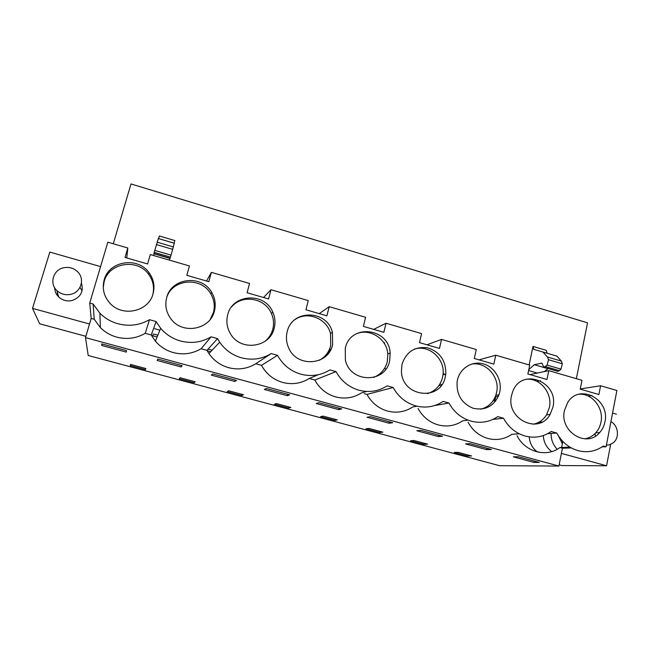 <?xml version="1.0" encoding="UTF-8"?>
<svg xmlns="http://www.w3.org/2000/svg" width="650" height="650" viewBox="0 0 650 650"><rect width="100%" height="100%" fill="white"/><g stroke="black" fill="none" stroke-linecap="round" stroke-linejoin="round"><path stroke-width="0.97" d="M498.396 396.37L495.714 396.825L494.812 401.017M328.705 352.95L329.469 349.871L331.037 349.082M366.746 391.454L361.506 392.892C353.567 397.914 344.971 399.254 335.717 396.923C326.527 394.233 319.564 388.602 314.811 380.039L309.197 378.495C301.039 383.524 292.232 384.849 282.766 382.468C273.382 379.714 266.289 374.01 261.479 365.357L255.751 363.773C247.357 368.826 238.322 370.126 228.654 367.689C220.415 365.332 213.834 360.628 208.918 353.584L206.968 350.342L201.11 348.733C192.473 353.795 183.219 355.079 173.322 352.576C166.173 350.569 160.192 346.751 155.382 341.136L151.231 334.994L145.243 333.344C136.362 338.423 126.856 339.682 116.74 337.131C110.427 335.368 104.967 332.199 100.368 327.616L94.234 319.296L91.171 318.459L85.491 337.626L88.213 355.485L499.639 465.717L558.886 466.05L562.445 448.232L571.326 447.931M602.062 446.907L606.092 446.777L616.891 390.496L600.6 385.751L580.263 388.936M576.355 378.682L587.527 322.839L131.007 183.95L113.287 243.783M562.851 441.472L561.649 447.476M207.196 350.764L210.673 351.723M152.904 335.822L157.105 336.976M91.171 318.459L89.733 303.062L107.835 242.19L127.814 248.007L125.052 257.441L147.591 263.965L150.296 254.564L189.442 265.964L186.818 275.316L208.812 281.678L211.38 272.358L249.576 283.481L247.097 292.752L268.564 298.959L270.993 289.721L308.279 300.584L305.939 309.774L326.893 315.835L329.192 306.678L365.601 317.289L363.391 326.398L383.849 332.312L386.019 323.237L421.59 333.596L419.494 342.623L439.481 348.408L441.529 339.406L476.279 349.529L474.305 358.483L493.837 364.138L495.771 355.209L529.734 365.105L527.873 373.977L546.959 379.502L548.779 370.654L581.977 380.323L580.231 389.131L598.894 394.526L600.6 385.751M445.656 374.977L443.097 373.523M384.686 342.786L384.288 343.468M606.092 446.777L603.354 446.014C595.709 451.409 587.291 452.952 578.086 450.645L577.915 450.596C568.774 447.858 561.73 442.008 556.766 433.046L551.159 431.486C543.254 436.922 534.576 438.441 525.135 436.044C515.751 433.266 508.536 427.318 503.49 418.218L497.762 416.626C489.613 422.077 480.707 423.581 471.039 421.127C461.435 418.283 454.082 412.254 448.971 403.049L443.105 401.416C434.712 406.892 425.563 408.371 415.667 405.852C405.836 402.943 398.336 396.833 393.169 387.514L387.164 385.84C378.511 391.341 369.111 392.795 358.971 390.219C348.912 387.246 341.258 381.038 336.034 371.613L329.883 369.899C320.954 375.416 311.301 376.854 300.909 374.213C290.607 371.166 282.807 364.869 277.509 355.322L271.213 353.567C262.007 359.109 252.078 360.523 241.434 357.809C232.375 355.184 225.127 349.993 219.7 342.209L217.555 338.634L211.096 336.838C201.597 342.396 191.401 343.785 180.489 340.998C172.599 338.756 166.002 334.531 160.688 328.323L156.106 321.539L149.492 319.694C139.693 325.268 129.204 326.625 118.016 323.773C111.028 321.807 104.999 318.289 99.905 313.211L93.121 304.005L89.733 303.062M562.445 448.232L559.926 447.533L570.001 447.184M85.491 337.626L558.886 466.05M517.018 435.719C525.257 452.099 546.496 457.803 559.926 447.533M468.065 422.24C472.656 430.536 479.269 435.947 487.882 438.474C496.567 440.651 504.562 439.262 511.867 434.306L519.22 433.777M418.064 408.468C422.711 416.853 429.439 422.337 438.238 424.921C447.102 427.148 455.293 425.766 462.8 420.794L468.081 420.16M364.252 393.656L366.99 394.412C371.686 402.878 378.536 408.436 387.522 411.068C396.581 413.351 404.974 411.986 412.693 406.989L417.016 406.201M533.999 462.442L513.297 456.836L518.375 456.755L539.313 462.426L533.999 462.442L534.284 461.069M467.48 456.04L454.179 452.473L458.12 452.351L464.848 454.155L471.559 455.959L467.48 456.04L467.724 454.927M194.098 382.736L195.162 381.777L180.091 377.731L179.205 378.747L194.098 382.736L194.415 381.574M236.088 392.762L243.466 394.737L241.849 395.541L227.24 391.625L228.686 390.772L236.088 392.762M234.788 381.469L236.502 380.388L212.729 373.953L211.315 375.123L234.788 381.469L235.17 380.031M288.689 408.102L290.834 407.452L283.603 405.511L276.339 403.569L274.357 404.259L288.689 408.102L288.982 406.957M389.074 423.223L367.047 417.259L370.411 416.666L392.697 422.711L389.074 423.223L389.399 421.817M486.679 449.637L465.546 443.918L470.08 443.674L491.449 449.459L486.679 449.637L486.972 448.248M427.643 444.169L424.019 444.389L410.475 440.757L413.952 440.497L427.643 444.169M382.899 432.169L379.754 432.518L365.95 428.821L368.948 428.423L382.899 432.169M338.723 409.598L316.233 403.512L318.979 402.732L341.746 408.907L338.723 409.598L339.072 408.176M337.309 419.924L334.652 420.428L320.588 416.658L323.091 416.114L337.309 419.924M287.308 395.688L289.689 394.802L266.427 388.497L264.339 389.464L287.308 395.688L287.674 394.257M181.123 366.949L182.138 365.666L157.844 359.076L157.138 360.457L181.123 366.949L181.529 365.495M130.227 365.609L130.536 364.431L145.901 368.558L145.413 369.679L130.227 365.609L130.561 364.439M438.376 436.564L416.812 430.731L420.769 430.316L442.593 436.223L438.376 436.564L438.693 435.167M126.571 350.61L126.279 352.105L101.766 345.475L101.725 343.874L126.571 350.61M153.579 334.019L157.844 335.197M208.13 349.058L212.152 350.171M528.596 370.524L537.306 373.051M529.133 364.926L533.008 346.426L546.276 350.342L547.089 353.234M158.567 238.623L159.364 235.991L174.85 240.565L174.119 243.206M604.914 421.907C604.086 426.043 602.331 429.609 599.649 432.599C586.617 448.557 559.236 431.47 564.468 410.434L567.669 402.545C579.272 382.915 610.374 399.295 604.914 421.907M457.421 380.063C460.013 368.079 472.29 360.579 483.527 363.927C494.796 367.104 502.369 380.234 499.753 392.072L499.005 394.794C493.87 406.315 485.249 410.8 473.143 408.257C461.565 403.39 456.235 394.461 457.153 381.485L457.421 380.063M227.671 314.884C232.408 293.67 264.94 292.004 272.846 312.203C275.104 317.379 275.559 322.676 274.219 328.088C270.14 347.636 240.679 351.812 230.555 333.913C226.964 327.909 226.005 321.563 227.671 314.884M166.692 297.586C171.438 277.55 201.939 274.308 211.721 292.427C215.158 298.35 216.044 304.582 214.386 311.114C210.243 329.696 182.512 334.953 171.015 318.979C166.164 312.447 164.726 305.313 166.692 297.586M153.075 293.727C148.826 311.602 122.298 317.558 109.826 303.087C103.829 296.213 101.953 288.47 104.195 279.858C109.005 260.691 138.044 256.401 149.151 272.838C153.717 279.273 155.017 286.236 153.075 293.727M445.339 376.634C441.009 401.741 401.863 397.264 401.424 371.248L402.009 364.341C406.291 351.723 414.838 346.223 427.668 347.839C440.001 351.934 446.038 360.661 445.778 374.043L445.339 376.634M511.558 395.419L512.688 391.674C521.438 366.852 559.293 381.704 552.931 407.16L550.087 414.464C538.858 435.281 505.456 418.998 511.558 395.419M332.621 344.662C328.559 365.544 296.668 368.006 288.584 347.693C286.317 342.493 285.854 337.188 287.186 331.768C291.988 308.969 327.251 309.725 332.41 332.361L332.621 344.662M345.28 348.254C350.293 323.342 389.001 327.779 390.171 353.031L389.642 360.839C385.515 383.541 350.374 383.281 345.394 360.132L345.28 348.254M610.659 444.405L606.572 465.774L561.413 453.391M616.428 414.188L612.56 413.083M559.122 464.839L561.803 465.571L606.572 465.774M537.444 451.994L535.121 450.06C531.57 446.461 529.612 442.073 529.246 436.889M126.75 257.936L127.814 248.007M94.234 319.296L93.121 304.005M89.521 324.009L32.5 308.376L39.666 323.773L85.873 336.326M100.571 266.598L49.839 252.086L32.5 308.376M81.429 283.002C83.801 291.728 80.527 297.602 71.622 300.641C66.657 301.519 62.335 300.292 58.663 296.936C56.095 294.361 54.771 291.306 54.681 287.771M547.649 433.656L556.766 433.046M151.231 334.994L156.106 321.539M145.243 333.344L149.492 319.694M492.863 419.421L503.49 418.218M434.403 405.6L448.971 403.049M366.99 394.412L393.169 387.514M314.811 380.039L336.034 371.613M309.197 378.495L318.354 374.692M261.479 365.357L277.509 355.322M255.751 363.773L271.213 353.567M206.968 350.342L217.555 338.634M201.11 348.733L211.096 336.838M241.849 395.541L242.149 394.387M424.019 444.389L424.279 443.267M379.754 432.518L380.014 431.389M334.652 420.428L334.929 419.291M145.413 369.679L145.746 368.509M101.766 345.475L102.196 344.004M211.38 272.358L206.546 281.019M270.993 289.721L263.543 297.505M329.192 306.678L319.248 313.625M386.019 323.237L373.701 329.379M441.529 339.406L426.944 344.784M495.771 355.209L479.017 359.848M540.467 380.738L536.989 381.396M548.779 370.654L529.969 374.587M591.979 395.493L588.128 396.029M533.008 346.426L533.788 349.359L557.001 356.151L561.275 361.075L562.38 363.789L560.983 369.143L559.447 370.679L557.724 371.337L544.099 367.364M544.375 371.572L548.145 368.542M542.888 351.967L547.471 357.012L548.519 359.718L547.113 365.089L543.936 367.315L541.824 363.131L534.284 364.699L547.755 368.631M534.284 364.699L528.783 369.647M173.339 246.943L174.289 243.23L158.324 238.526L153.888 253.516L170.097 258.253L172.681 249.348L173.339 246.943L157.113 242.166M169.357 260.114L169.934 258.204M153.636 255.531L154.099 253.793L169.869 258.399M584.659 438.856C588.981 438.141 592.67 436.134 595.725 432.843C598.39 429.878 600.137 426.343 600.957 422.232C604.061 408.338 592.312 393.209 579.134 394.209M480.74 409.175C488.028 407.29 493.058 402.683 495.812 395.346L496.559 392.649C500.419 377.276 485.712 360.904 470.982 364.268M265.094 341.274C268.921 338.073 271.481 334.059 272.781 329.241C274.113 323.871 273.658 318.614 271.424 313.479C265.102 297.911 242.084 294.011 231.538 306.963M210.202 319.442L213.444 312.423C215.093 305.939 214.216 299.764 210.803 293.889C201.63 277.022 173.607 278.476 167.034 296.498M152.856 294.45C154.489 287.259 153.124 280.613 148.769 274.495C137.751 258.196 108.964 262.47 104.195 281.466L103.244 287.503M427.481 393.648C435.37 391.081 440.391 385.645 442.552 377.349L442.991 374.774C445.307 358.946 428.935 344.216 414.351 349.123M533.154 424.223C538.85 423.069 543.311 419.941 546.52 414.863L549.347 407.607C552.793 393.055 539.768 377.341 525.842 379.34M319.451 360.23C325.227 356.98 328.981 352.121 330.712 345.654L330.501 333.458C326.763 318.297 307.125 310.684 294.751 319.784M373.612 377.455C380.721 374.53 385.279 369.273 387.286 361.684L387.814 353.941C386.831 338.52 369.184 327.551 355.696 334.124M562.413 443.682L558.602 436.15L562.169 443.454M557.221 449.264C553.036 444.892 550.997 439.611 551.119 433.42C550.997 439.611 553.036 444.892 557.221 449.264M82.103 290.574L80.186 287.812L82.103 290.574M610.911 421.663C618.369 425.449 619.767 437.799 613.275 442.804L609.497 444.819L606.401 445.201M595.457 436.093L594.969 433.631M551.753 451.587C546.528 447.679 543.709 442.333 543.286 435.549M64.066 267.686C69.55 266.784 74.197 268.279 78 272.163C85.166 279.443 80.681 292.654 70.362 294.426C65.203 295.327 60.718 294.044 56.899 290.558C48.953 283.4 53.398 269.384 64.066 267.686M57.078 295.084L57.493 292.703M495.536 401.221L493.212 400.571M494.512 399.482L493.984 399.336M440.944 385.856L439.059 385.328M441.854 384.646L439.863 384.085M377.081 375.781L376.951 376.293M386.002 368.908L384.475 368.477M327.852 354.023L326.909 353.754M328.201 353.592L328.429 352.682L327.779 352.495M269.246 337.529L268.816 337.407M270.254 336.286L269.717 336.139M153.514 334.214L153.091 334.1M153.083 335.351L152.669 335.238M159.933 330.151L154.627 328.689M547.471 357.012L561.275 361.075M548.519 359.718L562.38 363.789M547.113 365.089L560.983 369.143M545.602 366.641L559.447 370.679M541.271 363.09L542.149 363.35M172.681 249.348L156.374 244.554M171.039 255.117L154.716 250.339M170.454 257.099L154.18 252.346M100.368 327.616L99.905 313.211M208.918 353.584L219.7 342.209M155.382 341.136L160.688 328.323M595.725 432.843L599.649 432.599M495.812 395.346L499.005 394.794M271.424 313.479L272.846 312.203M210.803 293.889L211.721 292.427M148.769 274.495L149.151 272.838M442.991 374.774L445.778 374.043M546.52 414.863L550.087 414.464M330.501 333.458L332.41 332.361M387.814 353.941L390.171 353.031M542.197 421.964L538.688 422.305M543.367 352.129L557.001 356.151M174.289 243.262L158.299 238.542M56.899 290.558L58.663 296.936"/></g></svg>
